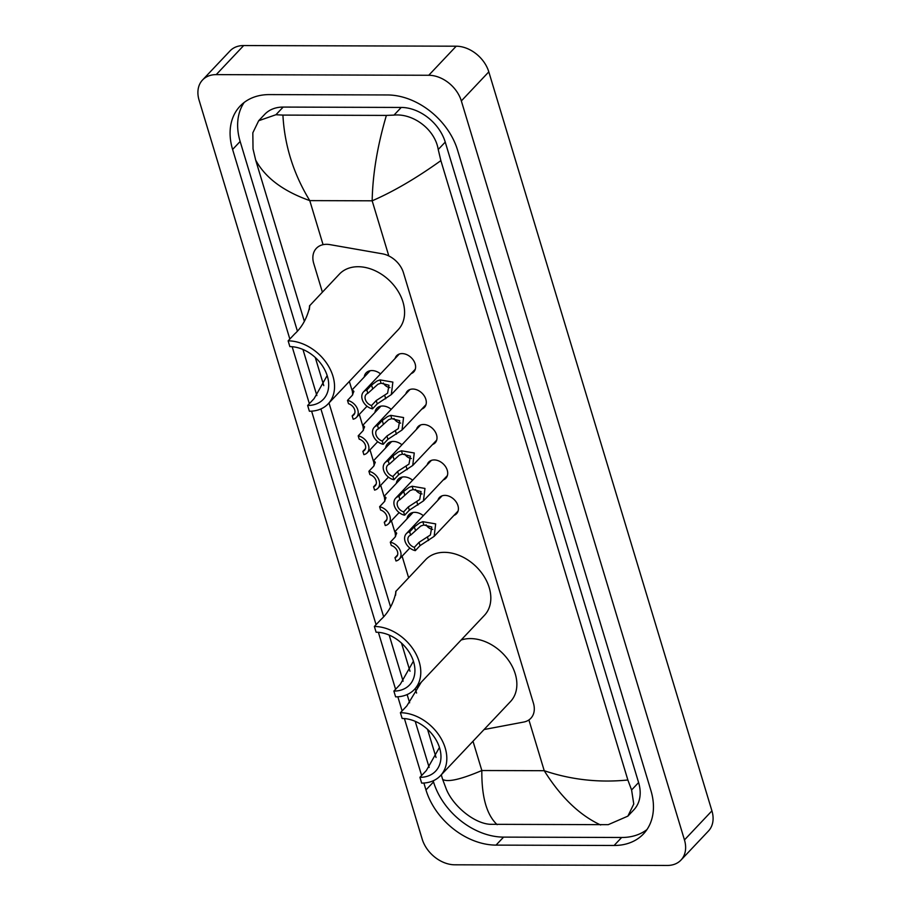 <?xml version="1.0" encoding="UTF-8"?>
<svg xmlns="http://www.w3.org/2000/svg" width="911" height="911" viewBox="0 0 911 911"><rect width="100%" height="100%" fill="white"/><g stroke="black" fill="none" stroke-linecap="round" stroke-linejoin="round"><path stroke-width="1.37" d="M437.918 500.219A11.775 8.643 43.4 0 1 439.444 497.531A11.775 8.643 43.4 0 1 444.91 495.379A11.775 8.643 43.4 0 1 456.4 502.314A11.775 8.643 43.4 0 1 456.559 513.702A11.775 8.643 43.4 0 1 453.963 515.387M427.213 464.781A11.775 8.643 43.4 0 1 428.739 462.082A11.775 8.643 43.4 0 1 434.217 459.93A11.775 8.643 43.4 0 1 445.695 466.865A11.775 8.643 43.4 0 1 445.855 478.264A11.775 8.643 43.4 0 1 443.258 479.938M416.509 429.332A11.775 8.643 43.4 0 1 418.047 426.644A11.775 8.643 43.4 0 1 423.513 424.492A11.775 8.643 43.4 0 1 434.991 431.427A11.775 8.643 43.4 0 1 435.162 442.814A11.775 8.643 43.4 0 1 432.554 444.488M405.816 393.882A11.775 8.643 43.4 0 1 407.342 391.195A11.775 8.643 43.4 0 1 412.808 389.043A11.775 8.643 43.4 0 1 424.298 395.978A11.775 8.643 43.4 0 1 424.458 407.365A11.775 8.643 43.4 0 1 421.861 409.05M395.112 358.433A11.775 8.643 43.4 0 1 396.638 355.745A11.775 8.643 43.4 0 1 402.104 353.593A11.775 8.643 43.4 0 1 413.594 360.528A11.775 8.643 43.4 0 1 413.753 371.916A11.775 8.643 43.4 0 1 411.157 373.601M407.046 518.814A12.526 9.19 43.4 0 1 408.948 514.635A12.526 9.19 43.4 0 1 414.767 512.346A12.526 9.19 43.4 0 1 423.33 515.66M396.353 483.365A12.526 9.19 43.4 0 1 398.255 479.186A12.526 9.19 43.4 0 1 404.063 476.897A12.526 9.19 43.4 0 1 412.637 480.211M385.649 447.916A12.526 9.19 43.4 0 1 387.551 443.737A12.526 9.19 43.4 0 1 393.358 441.448A12.526 9.19 43.4 0 1 401.933 444.762M374.945 412.467A12.526 9.19 43.4 0 1 376.847 408.299A12.526 9.19 43.4 0 1 382.666 406.01A12.526 9.19 43.4 0 1 391.229 409.312M364.241 377.029A12.526 9.19 43.4 0 1 366.142 372.85A12.526 9.19 43.4 0 1 371.961 370.561A12.526 9.19 43.4 0 1 380.525 373.874M484.06 729.54L523.723 722.047A22.069 16.193 -136.6 0 0 530.828 718.301A22.069 16.193 -136.6 0 0 533.425 703.201L403.459 272.753A22.069 16.193 -136.6 0 0 382.347 253.805L329.907 244.626A22.069 16.193 -136.6 0 0 326.582 244.319A22.069 16.193 -136.6 0 0 316.333 248.361A22.069 16.193 -136.6 0 0 313.737 263.461L322.38 292.112M349.346 381.424L352.01 390.227M359.298 414.391L362.715 425.676M370.003 449.84L373.408 461.125M380.707 485.29L384.112 496.575M391.411 520.739L394.816 532.013M402.115 556.177L408.618 577.733M454.783 864.801A29.437 21.591 43.4 0 1 422.192 839.133L199.076 100.142A29.437 21.591 43.4 0 1 202.538 79.997A29.437 21.591 43.4 0 1 216.214 74.622L428.751 75.271A29.437 21.591 43.4 0 1 461.342 100.939L684.457 839.931A29.437 21.591 43.4 0 1 680.984 860.075A29.437 21.591 43.4 0 1 667.319 865.45L454.783 864.801M202.538 79.997L230.016 50.925A29.437 21.591 43.4 0 1 243.681 45.55L456.217 46.199A29.437 21.591 43.4 0 1 488.808 71.867L711.924 810.858A29.437 21.591 43.4 0 1 708.462 831.003L680.984 860.075M423.877 783.027L425.961 789.928A63.28 46.427 -136.6 0 0 496.028 845.112L614.105 845.476A63.28 46.427 -136.6 0 0 643.485 833.907A63.28 46.427 -136.6 0 0 650.932 790.611L457.573 150.144A63.28 46.427 -136.6 0 0 387.505 94.96L269.428 94.596A63.28 46.427 -136.6 0 0 240.048 106.166A63.28 46.427 -136.6 0 0 232.601 149.461L289.835 339.051M292.146 346.704L309.353 403.675M311.608 411.157L376.072 624.661M378.384 632.325L395.579 689.285M397.845 696.778L402.104 710.91M404.416 718.574L421.622 775.534M433.18 780.807L433.522 781.934A63.28 46.427 -136.6 0 0 503.578 837.118L621.655 837.482A63.28 46.427 -136.6 0 0 646.935 829.602M244.148 102.476A63.28 46.427 -136.6 0 0 240.151 141.467L297.35 330.944M302.953 349.471L316.869 395.568M320.911 408.937L383.588 616.553M389.179 635.092L403.095 681.177M407.137 694.558L409.631 702.802M415.222 721.341L429.138 767.426M440.867 160.632C416.35 178.18 393.45 191.572 372.166 200.807C372.667 174.297 377.405 145.84 386.389 115.412L393.996 115.105C413.013 113.169 434.968 129.225 438.225 149.506L440.867 160.632L627.861 779.998L631.596 789.974L633.76 804.026L627.884 816.131L633.919 809.742A39.731 29.152 -136.6 0 0 638.6 782.549L445.24 142.093A39.731 29.152 -136.6 0 0 401.239 107.441L283.162 107.077A39.731 29.152 -136.6 0 0 264.714 114.342L258.678 120.73L275.919 114.74L282.911 115.093C284.551 145.43 293.501 173.933 309.774 200.614C283.253 191.23 265.226 177.725 255.672 160.074L304.32 321.207M627.884 816.131L608.229 824.671L490.152 824.307C473.857 823.373 453.211 805.928 446.401 789.404L442.666 779.44C447.791 782.412 460.852 779.44 481.839 770.524C481.555 796.795 486.656 814.844 497.144 824.66M315.274 357.476L323.769 385.626M328.996 402.958L390.546 606.817M401.5 643.098L409.996 671.236M415.234 688.579L416.589 693.066M427.544 729.347L436.039 757.485M441.277 774.828L442.666 779.44M255.672 160.074L253.03 148.937L252.825 132.824L258.678 120.73M386.389 115.412L282.911 115.093M600.622 824.979C579.555 815.197 560.766 797.102 544.231 770.706C571.038 779.77 598.914 782.868 627.861 779.998M352.739 394.77L352.204 389.771L353.901 391.388L352.204 395.408L347.49 400.396A11.034 8.097 -136.6 0 1 356.873 407.627A11.034 8.097 -136.6 0 1 356.486 417.375L367.019 406.226M354.778 413.15L352.17 415.906L353.172 419.208A11.034 8.097 -136.6 0 0 356.486 417.375M352.17 415.906A7.356 5.398 -136.6 0 0 353.81 414.847A7.356 5.398 -136.6 0 0 354.242 408.675A7.356 5.398 -136.6 0 0 348.492 403.698L347.49 400.396M363.443 430.22L362.897 425.221L364.594 426.826L362.908 430.857L358.194 435.845A11.034 8.097 -136.6 0 1 367.577 443.076A11.034 8.097 -136.6 0 1 367.19 452.824L377.723 441.676M365.482 448.599L362.874 451.355L363.876 454.646A11.034 8.097 -136.6 0 0 367.19 452.824M362.874 451.355A7.356 5.398 -136.6 0 0 364.514 450.296A7.356 5.398 -136.6 0 0 364.935 444.112A7.356 5.398 -136.6 0 0 359.185 439.148L358.194 435.845M374.148 465.669L373.601 460.67L375.298 462.276L373.601 466.307L368.898 471.283A11.034 8.097 -136.6 0 1 378.281 478.514A11.034 8.097 -136.6 0 1 377.894 488.262L388.428 477.113M376.175 484.037L373.578 486.793L374.569 490.095A11.034 8.097 -136.6 0 0 377.894 488.262M373.578 486.793A7.356 5.398 -136.6 0 0 375.218 485.745A7.356 5.398 -136.6 0 0 375.639 479.562A7.356 5.398 -136.6 0 0 369.889 474.585L368.898 471.283M384.852 501.107L384.305 496.108L386.002 497.725L384.305 501.756L379.602 506.732A11.034 8.097 -136.6 0 1 388.986 513.963A11.034 8.097 -136.6 0 1 388.598 523.711L399.132 512.563M386.879 519.486L384.283 522.242L385.273 525.545A11.034 8.097 -136.6 0 0 388.598 523.711M384.283 522.242A7.356 5.398 -136.6 0 0 385.922 521.183A7.356 5.398 -136.6 0 0 386.344 515.011A7.356 5.398 -136.6 0 0 380.593 510.035L379.602 506.732M395.556 536.556L395.01 531.557L396.706 533.174L395.01 537.194L390.295 542.182A11.034 8.097 -136.6 0 1 399.69 549.413A11.034 8.097 -136.6 0 1 399.291 559.16L409.825 548.012M397.583 554.936L394.975 557.691L395.978 560.982A11.034 8.097 -136.6 0 0 399.291 559.16M394.975 557.691A7.356 5.398 -136.6 0 0 396.627 556.632A7.356 5.398 -136.6 0 0 397.048 550.46A7.356 5.398 -136.6 0 0 391.297 545.484L390.295 542.182M371.529 405.543L376.232 400.555L387.596 393.176L388.974 385.239L381.037 383.201L377.94 384.237L367.839 393.336A7.356 5.398 -136.6 0 0 366.199 394.395A7.356 5.398 -136.6 0 0 365.778 400.567A7.356 5.398 -136.6 0 0 371.529 405.543L372.519 408.845L377.234 403.858L391.32 394.588L415.279 369.228M372.519 408.845A11.034 8.097 -136.6 0 1 363.136 401.614A11.034 8.097 -136.6 0 1 363.523 391.867A11.034 8.097 -136.6 0 1 366.848 390.033L371.551 385.057L376.972 381.037L380.046 379.91L392.857 382.096L391.32 394.588M366.848 390.033L367.839 393.336M383.269 383.007A7.356 5.398 -136.6 0 0 389.954 387.63M382.233 440.992L386.936 436.005L398.301 428.625L399.678 420.688L391.741 418.639L388.644 419.686L378.543 428.785A7.356 5.398 -136.6 0 0 376.903 429.844A7.356 5.398 -136.6 0 0 376.482 436.016A7.356 5.398 -136.6 0 0 382.233 440.992L383.224 444.295L387.938 439.307L402.024 430.026L425.984 404.678M383.224 444.295A11.034 8.097 -136.6 0 1 373.84 437.064A11.034 8.097 -136.6 0 1 374.227 427.316A11.034 8.097 -136.6 0 1 377.541 425.483L382.256 420.495L387.676 416.486L390.751 415.348L403.562 417.545L402.024 430.026M377.541 425.483L378.543 428.785M393.973 418.456A7.356 5.398 -136.6 0 0 400.658 423.08M392.926 476.442L397.64 471.454L408.993 464.075L410.383 456.138L402.446 454.088L399.348 455.124L389.248 464.234A7.356 5.398 -136.6 0 0 387.608 465.282A7.356 5.398 -136.6 0 0 387.175 471.465A7.356 5.398 -136.6 0 0 392.926 476.442L393.928 479.733L398.631 474.756L412.729 465.475L436.688 440.127M393.928 479.733A11.034 8.097 -136.6 0 1 384.544 472.513A11.034 8.097 -136.6 0 1 384.932 462.754A11.034 8.097 -136.6 0 1 388.245 460.932L392.96 455.944L398.38 451.924L401.444 450.797L414.254 452.983L412.729 465.475M388.245 460.932L389.248 464.234M404.678 453.906A7.356 5.398 -136.6 0 0 411.351 458.529M403.63 511.88L408.344 506.903L419.698 499.513L421.076 491.587L413.138 489.537L410.052 490.573L399.94 499.672A7.356 5.398 -136.6 0 0 398.301 500.731A7.356 5.398 -136.6 0 0 397.879 506.903A7.356 5.398 -136.6 0 0 403.63 511.88L404.632 515.182L409.335 510.194L423.433 500.925L447.392 475.565M404.632 515.182A11.034 8.097 -136.6 0 1 395.237 507.951A11.034 8.097 -136.6 0 1 395.636 498.203A11.034 8.097 -136.6 0 1 398.95 496.381L403.664 491.393L409.085 487.374L412.148 486.246L424.959 488.433L423.433 500.925M398.95 496.381L399.94 499.672M415.37 489.355A7.356 5.398 -136.6 0 0 422.055 493.967M414.334 547.329L419.037 542.341L430.402 534.962L431.78 527.025L423.843 524.987L420.745 526.023L410.645 535.121A7.356 5.398 -136.6 0 0 409.005 536.18A7.356 5.398 -136.6 0 0 408.584 542.352A7.356 5.398 -136.6 0 0 414.334 547.329L415.325 550.631L420.039 545.643L434.137 536.374L458.096 511.014M415.325 550.631A11.034 8.097 -136.6 0 1 405.942 543.4A11.034 8.097 -136.6 0 1 406.329 533.652A11.034 8.097 -136.6 0 1 409.654 531.819L414.357 526.843L419.789 522.823L422.852 521.696L435.663 523.882L434.137 536.374M409.654 531.819L410.645 535.121M426.075 524.793A7.356 5.398 -136.6 0 0 432.759 529.416M309.353 309.615C310.4 296.827 310.697 319.545 294.56 334.041L288.138 340.851L289.869 346.613A33.844 24.836 43.4 0 1 322.893 366.541A33.844 24.836 43.4 0 1 323.359 399.291A33.844 24.836 43.4 0 1 307.645 405.475L309.387 411.225A40.471 29.699 43.4 0 0 328.176 403.835L398.221 329.702A40.471 29.699 43.4 0 0 397.663 290.552A40.471 29.699 43.4 0 0 358.182 266.718A40.471 29.699 43.4 0 0 339.393 274.12L309.649 305.732M327.174 375.583L314.079 398.665L307.645 405.475M309.319 308.954L309.569 305.675M288.138 340.851A40.471 29.699 43.4 0 1 327.618 364.685A40.471 29.699 43.4 0 1 328.176 403.835M395.579 595.236C396.638 582.448 396.934 605.166 380.798 619.662L374.364 626.472L376.106 632.223A33.844 24.836 43.4 0 1 409.13 652.162A33.844 24.836 43.4 0 1 409.597 684.901A33.844 24.836 43.4 0 1 393.882 691.085L395.613 696.847A40.471 29.699 43.4 0 0 414.414 689.456L484.458 615.324A40.471 29.699 43.4 0 0 483.9 576.173A40.471 29.699 43.4 0 0 444.409 552.339A40.471 29.699 43.4 0 0 425.619 559.73L395.886 591.341M413.412 661.192L400.305 684.286L393.882 691.085M395.556 594.576L395.807 591.285M374.364 626.472A40.471 29.699 43.4 0 1 413.856 650.295A40.471 29.699 43.4 0 1 414.414 689.456M421.269 682.202L406.841 705.911L400.407 712.721L402.15 718.472A33.844 24.836 43.4 0 1 435.173 738.411A33.844 24.836 43.4 0 1 435.64 771.15A33.844 24.836 43.4 0 1 419.914 777.334L421.656 783.096A40.471 29.699 43.4 0 0 440.446 775.705L510.49 701.572A40.471 29.699 43.4 0 0 509.932 662.411A40.471 29.699 43.4 0 0 470.452 638.588A40.471 29.699 43.4 0 0 461.103 640.034M439.455 747.441L426.348 770.535L419.914 777.334M400.407 712.721A40.471 29.699 43.4 0 1 439.888 736.543A40.471 29.699 43.4 0 1 440.446 775.705M388.815 255.945L372.166 200.807L309.774 200.614L323.075 244.683M528.904 719.941L544.231 770.706L481.839 770.524L473.003 741.247M684.457 839.931L711.924 810.858M461.342 100.939L488.808 71.867M428.751 75.271L456.217 46.199M216.214 74.622L243.681 45.55M433.522 781.934L425.961 789.928M503.578 837.118L496.028 845.112M240.151 141.467L232.601 149.461M621.655 837.482L614.105 845.476M401.239 107.441L393.996 115.105M445.24 142.093L438.225 149.506M638.6 782.549L631.596 789.974M283.162 107.077L275.919 114.74M380.046 379.91L381.037 383.201M384.738 395.465L385.729 398.745M376.232 400.555L377.234 403.858M371.551 385.057L372.553 388.348M390.751 415.348L391.741 418.639M395.442 430.903L396.433 434.194M386.936 436.005L387.938 439.307M382.256 420.495L383.246 423.797M401.444 450.797L402.446 454.088M406.147 466.352L407.137 469.643M397.64 471.454L398.631 474.756M392.96 455.944L393.951 459.246M412.148 486.246L413.138 489.537M416.851 501.802L417.842 505.093M408.344 506.903L409.335 510.194M403.664 491.393L404.655 494.696M422.852 521.696L423.843 524.987M427.544 537.239L428.546 540.53M419.037 542.341L420.039 545.643M414.357 526.843L415.359 530.134M352.204 389.771L370.208 370.709M362.897 425.221L380.912 406.158M373.601 460.67L391.616 441.607M384.305 496.108L402.309 477.057M395.01 531.557L413.013 512.494M363.523 391.867L399.234 354.072M374.227 427.316L409.939 389.509M384.932 462.754L420.643 424.959M395.636 498.203L431.347 460.408M406.329 533.652L442.051 495.857"/></g></svg>
